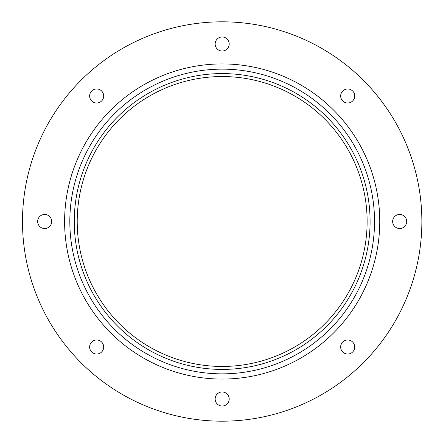 <?xml version="1.0" encoding="UTF-8"?>
<svg xmlns="http://www.w3.org/2000/svg" width="443" height="443" viewBox="0 0 443 443"><rect width="100%" height="100%" fill="white"/><g stroke="black" fill="none" stroke-linecap="round" stroke-linejoin="round"><path stroke-width="0.66" d="M22.488 221.5A199.688 199.688 0 0 0 322.017 394.436A199.688 199.688 0 0 0 322.017 48.564A199.688 199.688 0 0 0 22.488 221.5M215.148 398.999A7.027 7.027 0 0 0 225.686 405.085A7.027 7.027 0 0 0 225.686 392.913A7.027 7.027 0 0 0 215.148 398.999M37.649 221.5A7.027 7.027 0 0 0 48.187 227.586A7.027 7.027 0 0 0 48.187 215.414A7.027 7.027 0 0 0 37.649 221.5M89.636 95.987A7.027 7.027 0 0 0 100.179 102.073A7.027 7.027 0 0 0 100.179 89.901A7.027 7.027 0 0 0 89.636 95.987M215.148 44.001A7.027 7.027 0 0 0 225.686 50.087A7.027 7.027 0 0 0 225.686 37.915A7.027 7.027 0 0 0 215.148 44.001M340.661 95.987A7.027 7.027 0 0 0 351.199 102.073A7.027 7.027 0 0 0 351.199 89.901A7.027 7.027 0 0 0 340.661 95.987M392.648 221.5A7.027 7.027 0 0 0 403.191 227.586A7.027 7.027 0 0 0 403.191 215.414A7.027 7.027 0 0 0 392.648 221.5M340.661 347.013A7.027 7.027 0 0 0 351.199 353.099A7.027 7.027 0 0 0 351.199 340.927A7.027 7.027 0 0 0 340.661 347.013M89.636 347.013A7.027 7.027 0 0 0 100.179 353.099A7.027 7.027 0 0 0 100.179 340.927A7.027 7.027 0 0 0 89.636 347.013M64.606 221.5A157.57 157.57 0 0 0 300.963 357.961A157.57 157.57 0 0 0 300.963 85.039A157.57 157.57 0 0 0 64.606 221.5M69.822 221.5A152.353 152.353 0 0 0 298.355 353.442A152.353 152.353 0 0 0 298.355 89.558A152.353 152.353 0 0 0 69.822 221.5M74.258 221.5A147.918 147.918 0 0 0 296.134 349.599A147.918 147.918 0 0 0 296.134 93.401A147.918 147.918 0 0 0 74.258 221.5M77.215 221.5A144.961 144.961 0 0 0 294.656 347.035A144.961 144.961 0 0 0 294.656 95.965A144.961 144.961 0 0 0 77.215 221.5"/></g></svg>
